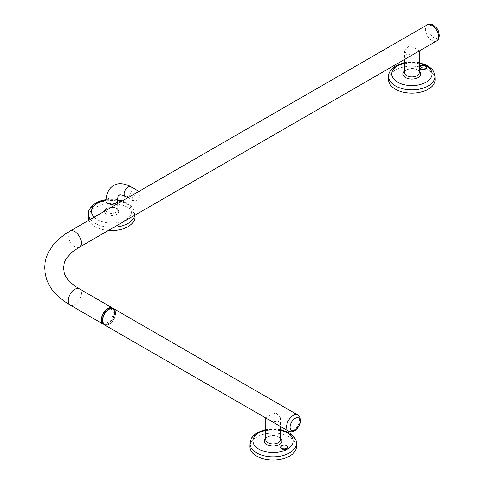 <?xml version="1.0" encoding="UTF-8"?>
<svg xmlns="http://www.w3.org/2000/svg" width="484" height="484" viewBox="0 0 484 484"><rect width="100%" height="100%" fill="white"/><g stroke="black" fill="none" stroke-linecap="round" stroke-linejoin="round"><path stroke-width="0.36" stroke-dasharray="2.42 1.81" d="M287.714 447.258A3.515 2.027 0 0 0 287.2 446.29A3.515 2.027 0 0 0 283.322 445.377A3.515 2.027 0 0 0 280.69 447.258M428.806 29.355A7.212 4.162 60 0 1 433.452 25.676A7.212 4.162 60 0 1 438.964 34.225A7.212 4.162 60 0 1 434.317 37.903A7.212 4.162 60 0 1 428.806 29.355M426.434 67.494A3.515 2.027 0 0 0 421.092 65.842A3.515 2.027 0 0 0 419.41 67.494M414.237 53.887L406.669 55.103L404.521 50.832L409.083 45.841L417.02 49.132L419.162 50.832L418.763 51.274M404.521 72.715A7.321 4.229 180 0 1 406.669 69.726A7.321 4.229 180 0 1 417.02 69.726L417.02 69.726A7.321 4.229 180 0 1 417.172 69.817A7.321 4.229 180 0 1 419.162 72.715M404.521 71.087A8.857 5.112 180 0 1 405.58 70.355A8.857 5.112 180 0 1 418.109 70.355A8.857 5.112 180 0 1 418.291 70.464A8.857 5.112 180 0 1 419.162 71.087M435.146 79.364A23.305 13.455 -0 0 0 420.566 67.131A23.305 13.455 -0 0 0 395.361 70.095A23.305 13.455 -0 0 0 388.543 79.364M134.933 216.832A23.305 13.455 0 0 0 104.822 204.212A23.305 13.455 0 0 0 88.324 216.832M106.038 210.316A5.59 3.231 0 0 0 107.672 212.452A5.59 3.231 0 0 0 109.487 213.154A5.59 3.231 0 0 0 117.219 210.171A5.59 3.231 0 0 0 115.579 207.884L115.579 207.884A5.59 3.231 0 0 0 113.764 207.188A5.59 3.231 0 0 0 107.672 207.884A5.59 3.231 0 0 0 106.032 210.171M104.496 211.212A7.145 4.126 0 0 0 108.894 215.247A7.145 4.126 0 0 0 117.57 213.728A7.145 4.126 0 0 0 116.68 208.519A7.145 4.126 0 0 0 114.357 207.624A7.145 4.126 0 0 0 106.577 208.519A7.145 4.126 0 0 0 106.032 208.87M132.144 198.398L133.929 201.314L138.733 200.073L140.058 193.83L139.519 191.628L135.671 193.425L132.144 198.398M109.142 324.189A9.027 5.209 120 0 0 115.525 313.136A9.027 5.209 120 0 0 109.142 309.451A9.027 5.209 120 0 0 102.759 320.505A9.027 5.209 120 0 0 109.142 324.189M113.286 312.997A7.611 4.398 120 0 0 111.707 309.512A7.611 4.398 120 0 0 105.839 311.551A7.611 4.398 120 0 0 102.517 319.21A7.611 4.398 120 0 0 104.096 322.695A7.611 4.398 120 0 0 109.959 320.656A7.611 4.398 120 0 0 113.286 312.997M113.323 313.021A7.611 4.398 120 0 0 111.75 309.536A7.611 4.398 120 0 0 105.881 311.575A7.611 4.398 120 0 0 102.56 319.234A7.611 4.398 120 0 0 104.133 322.719A7.611 4.398 120 0 0 110.001 320.68A7.611 4.398 120 0 0 113.323 313.021M266.206 418.249L265.801 417.813L267.948 416.107L275.892 412.822L280.442 417.813L278.3 422.084L270.731 420.862M265.801 439.69A7.321 4.229 180 0 1 267.948 436.707L267.948 436.707A7.321 4.229 180 0 1 268.1 436.616A7.321 4.229 180 0 1 278.3 436.707A7.321 4.229 180 0 1 280.442 439.69M265.801 438.068A8.857 5.112 180 0 1 266.859 437.33A8.857 5.112 180 0 1 267.047 437.227A8.857 5.112 180 0 1 279.389 437.33A8.857 5.112 180 0 1 280.442 438.068M296.426 446.339A23.305 13.455 0 0 0 289.601 437.076A23.305 13.455 0 0 0 264.403 434.112A23.305 13.455 0 0 0 249.817 446.339M113.8 308.756A9.311 5.378 -60 0 1 115.724 313.021A9.311 5.378 -60 0 1 111.665 322.392A9.311 5.378 -60 0 1 104.49 324.885M102.965 323.984A9.311 5.378 120 0 0 103.243 324.165A9.311 5.378 120 0 0 107.902 323.705A9.311 5.378 120 0 0 113.982 315.501A9.311 5.378 120 0 0 112.554 308.042A9.311 5.378 120 0 0 112.258 307.891M88.947 220.184A23.305 13.455 0 0 0 108.483 230.414M117.219 201.108A5.59 3.231 0 0 0 115.579 198.827A5.59 3.231 0 0 0 107.672 198.827A5.59 3.231 0 0 0 106.032 201.108M125.392 196.389A5.59 3.231 120 0 0 128.193 196.111A5.59 3.231 120 0 0 132.144 189.262A5.59 3.231 120 0 0 130.989 186.703M70.077 231.08A9.311 5.378 -120 0 0 68.147 235.345A9.311 5.378 -120 0 0 74.73 246.749A9.311 5.378 -120 0 0 79.388 247.209M70.077 305.017A9.311 5.378 120 0 0 74.73 304.557A9.311 5.378 120 0 0 81.318 293.153A9.311 5.378 120 0 0 79.388 288.887M436.465 41.049A9.311 5.378 60 0 1 429.58 38.714A9.311 5.378 60 0 1 425.339 29.796A9.311 5.378 60 0 1 427.154 24.926M425.738 66.199A3.515 2.027 0 0 0 421.092 65.673A3.515 2.027 0 0 0 420.1 66.199M435.043 76.188A23.208 13.401 -0 0 0 420.523 64.015A23.208 13.401 -0 0 0 395.434 66.961A23.208 13.401 -0 0 0 388.64 76.188M419.162 63.162A20.104 11.604 -0 0 0 404.521 63.162M134.715 215.265A23.208 13.401 0 0 0 134.83 213.656A23.208 13.401 0 0 0 104.847 201.09A23.208 13.401 0 0 0 88.427 213.656M94.156 217.177A20.104 11.604 0 0 0 117.497 222.537A20.104 11.604 0 0 0 131.606 212.718A20.104 11.604 0 0 0 121.575 201.35M117.243 200.291A20.104 11.604 0 0 0 106.044 200.285M288.524 431.135A9.311 5.378 120 0 0 295.7 428.642A9.311 5.378 120 0 0 299.759 419.271A9.311 5.378 120 0 0 297.835 415.006M113.456 308.586A9.299 5.366 -60 0 1 114.811 309.82A9.299 5.366 -60 0 1 109.015 324.334A9.299 5.366 -60 0 1 105.917 325.23A9.299 5.366 -60 0 1 104.169 324.673M102.269 323.124A9.299 5.366 120 0 0 108.071 323.79A9.299 5.366 120 0 0 114.448 314.364A9.299 5.366 120 0 0 111.169 307.715M107.944 308.756A9.027 5.209 -60 0 1 114.327 312.44A9.027 5.209 -60 0 1 107.944 323.494A9.027 5.209 -60 0 1 101.561 319.809A9.027 5.209 -60 0 1 107.944 308.756M296.323 443.169A23.208 13.401 0 0 0 289.535 433.942A23.208 13.401 0 0 0 264.439 430.99A23.208 13.401 0 0 0 249.919 443.169M280.442 430.137A20.104 11.604 0 0 0 265.801 430.137M90.417 219.337A23.208 13.401 0 0 0 113.988 227.232M287.2 446.121A3.515 2.027 0 0 0 281.379 445.97M404.521 50.832L404.521 59.496M406.669 69.726L405.58 70.355M417.02 69.726L418.109 70.355M419.162 62.521L412.041 61.795L404.521 62.521M134.879 215.174L133.451 208.864L132.211 207.055L127.546 203.165L122.379 200.884M117.285 199.692L106.075 199.674M115.579 207.884L116.68 208.519M117.219 203.861L117.219 210.171M133.929 201.314L127.782 197.768M114.067 308.913L114.811 309.82C116.517 315.114 114.605 319.948 109.082 324.322L105.917 325.23L104.756 325.036M278.3 436.707L279.389 437.33M280.442 429.496L265.801 429.496M267.948 436.707L266.859 437.33M280.442 417.813L280.442 426.471M139.519 191.628L138.962 191.307M107.672 207.884L106.577 208.519"/><path stroke-width="0.73" d="M287.012 445.958A3.291 1.9 0 0 0 282.493 445.322A3.291 1.9 0 0 0 281.392 447.93A3.291 1.9 0 0 0 285.911 448.565A3.291 1.9 0 0 0 287.012 445.958M280.69 447.258A3.515 2.027 0 0 0 280.684 447.343A3.515 2.027 0 0 0 281.198 448.396A3.515 2.027 0 0 0 285.149 449.297A3.515 2.027 0 0 0 287.714 447.343A3.515 2.027 0 0 0 287.714 447.258M421.213 65.552A3.291 1.9 0 0 0 420.112 68.165A3.291 1.9 0 0 0 424.631 68.801A3.291 1.9 0 0 0 425.732 66.187A3.291 1.9 0 0 0 421.213 65.552M419.41 67.494A3.515 2.027 0 0 0 419.41 67.572A3.515 2.027 0 0 0 421.201 69.345A3.515 2.027 0 0 0 424.746 69.309A3.515 2.027 0 0 0 426.434 67.572A3.515 2.027 0 0 0 426.434 67.494M419.162 51.038L419.162 72.715A7.321 4.229 180 0 1 414.643 76.617A7.321 4.229 180 0 1 406.669 75.704A7.321 4.229 180 0 1 406.518 75.613A7.321 4.229 180 0 1 404.521 72.715L404.521 59.496M419.162 71.087A8.857 5.112 180 0 1 417.389 77.954A8.857 5.112 180 0 1 405.398 77.476A8.857 5.112 180 0 1 404.521 71.087M404.521 62.521L396.075 65.606C390.697 69.43 388.222 72.957 388.64 76.188L388.543 79.364A23.305 13.455 -0 0 0 402.724 91.996A23.305 13.455 -0 0 0 428.328 89.129A23.305 13.455 -0 0 0 435.146 79.364L435.043 76.188L433.67 71.396L432.43 69.587L427.759 65.697L419.162 62.521M108.483 230.414A23.305 13.455 0 0 0 118.435 229.948A23.305 13.455 0 0 0 134.933 216.832L134.879 215.174M300.262 421.274A7.212 4.162 120 0 0 295.161 418.333A7.212 4.162 120 0 0 290.067 427.16A7.212 4.162 120 0 0 295.161 430.107A7.212 4.162 120 0 0 300.262 421.274M288.524 431.135L104.49 324.885A9.311 5.378 -60 0 1 102.56 320.62A9.311 5.378 -60 0 1 106.625 311.248A9.311 5.378 -60 0 1 113.8 308.756L297.835 415.006A9.311 5.378 120 0 0 290.66 417.504A9.311 5.378 120 0 0 286.595 426.876A9.311 5.378 120 0 0 288.524 431.135L291.622 431.807L292.711 431.625L295.131 430.518L298.888 426.41L300.165 423.464L300.618 420.469L299.947 417.317L297.835 415.006M280.442 426.471L280.442 439.69A7.321 4.229 180 0 1 278.3 442.679A7.321 4.229 180 0 1 278.143 442.769A7.321 4.229 180 0 1 270.223 443.574A7.321 4.229 180 0 1 265.801 439.69L265.801 418.019M280.442 438.068A8.857 5.112 180 0 1 279.195 444.669A8.857 5.112 180 0 1 267.374 444.838A8.857 5.112 180 0 1 265.801 438.068M265.801 429.496L257.185 432.69L253.537 435.467L251.323 438.329L249.919 443.169L249.817 446.339A23.305 13.455 0 0 0 256.641 456.103A23.305 13.455 0 0 0 282.239 458.971A23.305 13.455 0 0 0 296.426 446.339L296.323 443.169C296.752 439.944 294.272 436.417 288.887 432.587L280.442 429.496M112.258 307.891A9.311 5.378 120 0 0 107.902 308.502A9.311 5.378 120 0 0 101.9 316.445A9.311 5.378 120 0 0 102.965 323.984M427.154 24.926A9.311 5.378 60 0 1 427.245 24.872A9.311 5.378 60 0 1 434.16 27.098A9.311 5.378 60 0 1 438.462 36.082A9.311 5.378 60 0 1 436.556 41.001L79.388 247.209A9.311 5.378 -120 0 0 81.318 242.944A9.311 5.378 -120 0 0 74.73 231.54A9.311 5.378 -120 0 0 70.077 231.08C60.688 236.452 53.718 243.156 49.156 251.19C46.21 256.526 44.722 262.147 44.685 268.051C45.841 286.964 56.531 296.692 70.077 305.017L103.019 324.038M138.962 191.307L130.989 186.703C123.759 183.103 117.993 182.716 113.68 185.541C109.082 187.859 106.528 193.049 106.032 201.108L106.032 210.171A5.59 3.231 0 0 0 106.038 210.316M106.032 208.87A7.145 4.126 0 0 0 104.496 211.212M106.075 199.674L105.216 199.813C94.271 201.223 87.495 209.753 88.427 213.656L88.324 216.832A23.305 13.455 0 0 0 88.947 220.184M130.989 186.703A5.59 3.231 120 0 0 128.193 186.981A5.59 3.231 120 0 0 124.237 193.83A5.59 3.231 120 0 0 125.392 196.389C121.587 194.762 119.542 194.374 119.276 195.227C118.398 195.034 117.715 196.994 117.219 201.108L117.219 203.861M106.032 201.108A5.59 3.231 0 0 0 107.672 203.389A5.59 3.231 0 0 0 115.579 203.389A5.59 3.231 0 0 0 117.219 201.108M79.388 247.209L74.705 250.246C69.496 254.185 66.12 258.117 64.566 262.044L63.307 268.051L64.566 274.053C66.12 277.979 69.496 281.912 74.705 285.85L79.388 288.887A9.311 5.378 120 0 0 74.73 289.353A9.311 5.378 120 0 0 68.147 300.752A9.311 5.378 120 0 0 70.077 305.017M281.379 445.97A3.515 2.027 0 0 0 280.684 447.18A3.515 2.027 0 0 0 281.198 448.232A3.515 2.027 0 0 0 285.149 449.128A3.515 2.027 0 0 0 287.714 447.18A3.515 2.027 0 0 0 287.2 446.121M70.077 231.08L427.245 24.872C432.472 23.299 431.825 24.896 433.852 25.495L436.386 27.83C436.786 28.768 437.917 28.399 439.315 34.884C439.424 37.8 438.504 39.839 436.556 41.001A9.311 5.378 60 0 1 436.465 41.049M420.1 66.199A3.515 2.027 0 0 0 419.41 67.409A3.515 2.027 0 0 0 421.201 69.176A3.515 2.027 0 0 0 424.746 69.139A3.515 2.027 0 0 0 426.434 67.409A3.515 2.027 0 0 0 425.738 66.199M388.64 76.188A23.208 13.401 -0 0 0 402.767 88.766A23.208 13.401 -0 0 0 428.255 85.91A23.208 13.401 -0 0 0 435.043 76.188M404.521 63.162A20.104 11.604 -0 0 0 397.63 65.763A20.104 11.604 -0 0 0 397.63 82.177A20.104 11.604 -0 0 0 426.059 82.177A20.104 11.604 -0 0 0 419.162 63.162M113.988 227.232A23.208 13.401 0 0 0 118.405 226.718A23.208 13.401 0 0 0 134.715 215.265M121.575 201.35A20.104 11.604 0 0 0 117.243 200.291M106.044 200.285A20.104 11.604 0 0 0 105.754 200.334A20.104 11.604 0 0 0 94.156 217.177M104.169 324.673A9.299 5.366 -60 0 1 102.995 317.165A9.299 5.366 -60 0 1 109.015 309.155A9.299 5.366 -60 0 1 113.456 308.586M102.269 323.124C100.569 317.831 102.481 312.997 108.005 308.623L111.169 307.715A9.299 5.366 120 0 0 108.071 308.611A9.299 5.366 120 0 0 102.269 323.124L104.756 325.036M249.919 443.169A23.208 13.401 0 0 0 256.714 452.891A23.208 13.401 0 0 0 282.202 455.746A23.208 13.401 0 0 0 296.323 443.169M265.801 430.137A20.104 11.604 0 0 0 258.91 449.152A20.104 11.604 0 0 0 287.339 449.152A20.104 11.604 0 0 0 287.339 432.738A20.104 11.604 0 0 0 280.442 430.137M88.427 213.656A23.208 13.401 0 0 0 90.417 219.337M287.714 447.343L287.151 446C284.35 444.366 282.196 444.76 280.684 447.18L280.684 447.343M426.434 67.572L426.434 67.409C425.279 65.298 423.518 64.674 421.147 65.546L419.41 67.572M122.379 200.884L117.285 199.692M127.782 197.768L125.392 196.389M111.169 307.715L114.067 308.913M79.388 288.887L112.33 307.909"/></g></svg>
